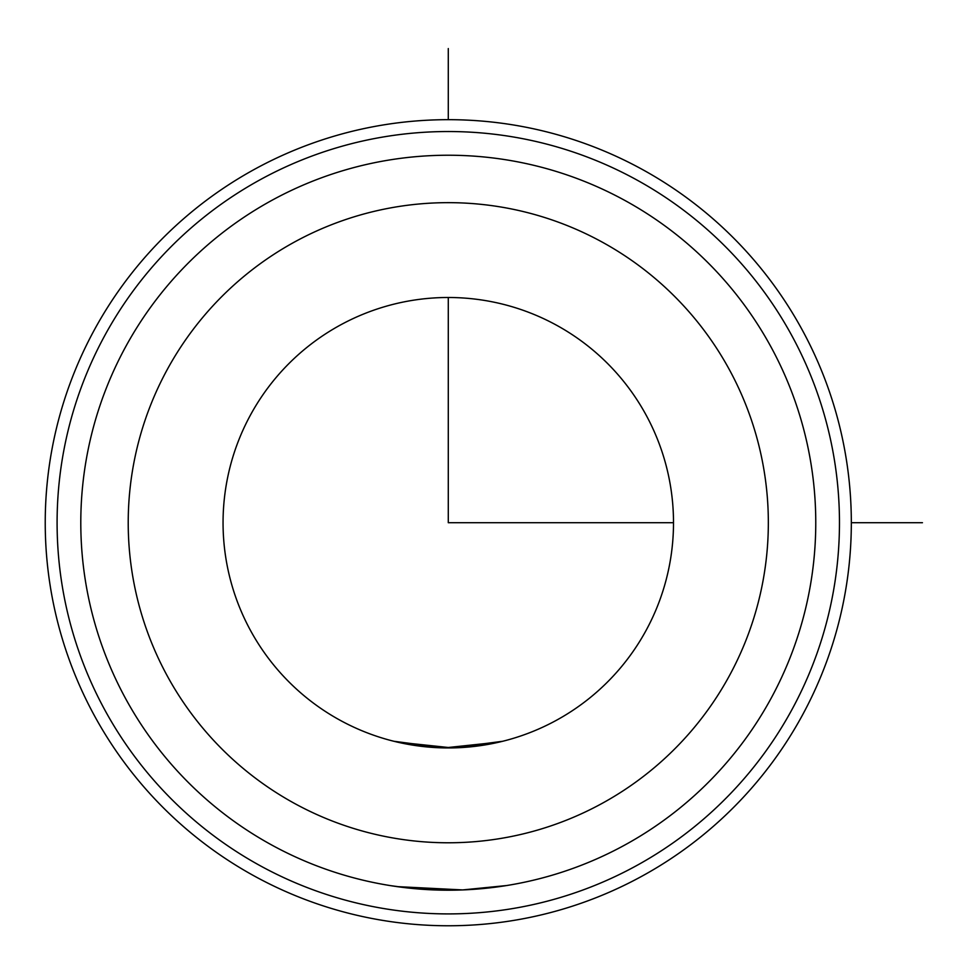 <?xml version="1.0" encoding="UTF-8"?>
<svg xmlns="http://www.w3.org/2000/svg" width="971" height="971" viewBox="0 0 971 971"><rect width="100%" height="100%" fill="white"/><g stroke="black" fill="none" stroke-linecap="round" stroke-linejoin="round"><path stroke-width="1.46" d="M448.286 890.201L407.067 887.882L390.002 885.564L397.127 886.62L462.706 889.922L506.571 885.552M499.434 742.062L444.233 747.913L393.765 741.249M389.99 740.278L397.115 742.062L452.328 747.913L502.796 741.249M645.933 630.701A225.236 225.236 0 0 1 340.299 720.373A225.236 225.236 0 0 1 250.627 414.738A225.236 225.236 0 0 1 556.262 325.067A225.236 225.236 0 0 1 645.933 630.701M94.575 329.485A403.05 403.05 0 0 1 641.515 169.015A403.05 403.05 0 0 1 801.985 715.955A403.05 403.05 0 0 1 255.045 876.425A403.05 403.05 0 0 1 94.575 329.485M104.977 335.177A391.192 391.192 0 0 1 635.823 179.417A391.192 391.192 0 0 1 791.583 710.262A391.192 391.192 0 0 1 260.738 866.023A391.192 391.192 0 0 1 104.977 335.177M125.781 346.538A367.487 367.487 0 0 1 624.462 200.22A367.487 367.487 0 0 1 770.78 698.902A367.487 367.487 0 0 1 272.098 845.219A367.487 367.487 0 0 1 125.781 346.538A367.487 367.487 0 0 1 624.462 200.22A367.487 367.487 0 0 1 770.78 698.902A367.487 367.487 0 0 0 624.462 200.22A367.487 367.487 0 0 0 125.781 346.538M448.286 297.49L448.286 522.714L673.51 522.714M851.324 522.714L922.45 522.714M448.286 119.676L448.286 48.55M167.4 369.271A320.066 320.066 0 0 1 601.729 241.84A320.066 320.066 0 0 1 729.16 676.168A320.066 320.066 0 0 1 294.832 803.6A320.066 320.066 0 0 1 167.4 369.271"/></g></svg>
